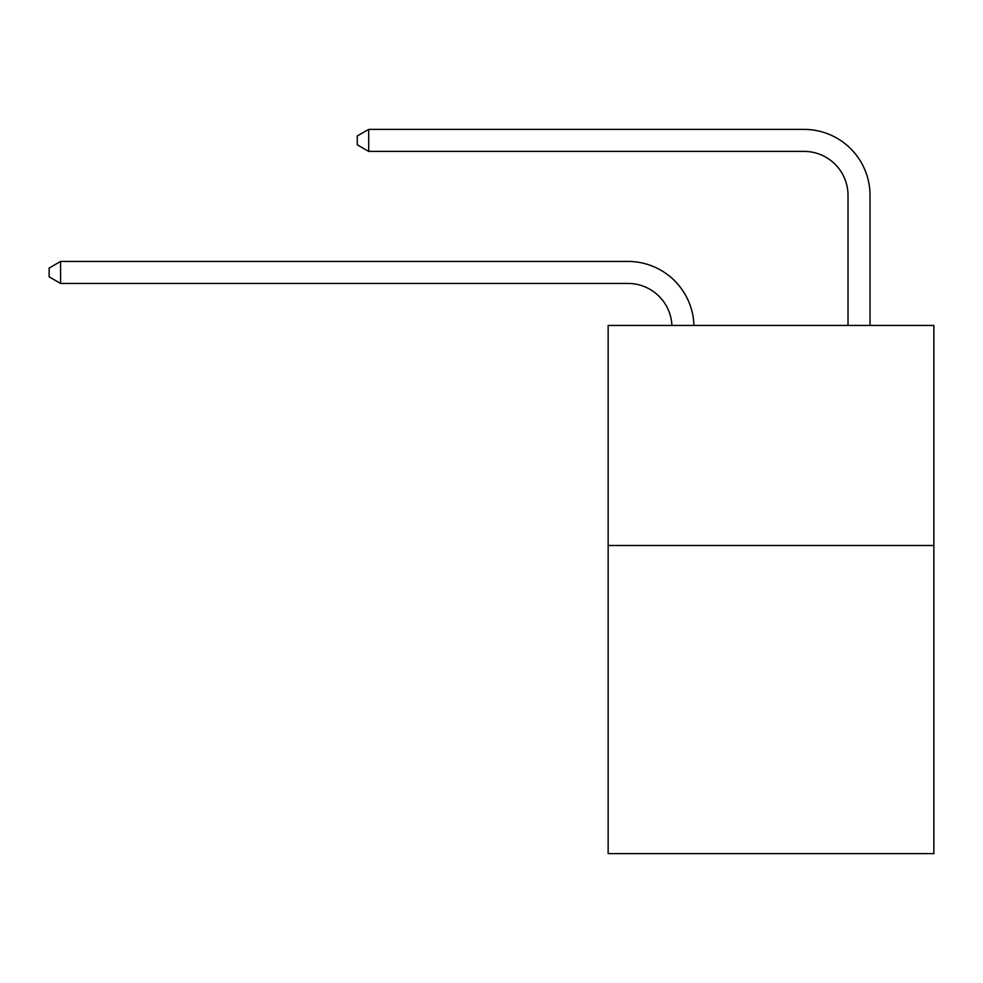 <?xml version="1.0" encoding="UTF-8"?>
<svg xmlns="http://www.w3.org/2000/svg" width="983" height="983" viewBox="0 0 983 983"><rect width="100%" height="100%" fill="white"/><g stroke="black" fill="none" stroke-linecap="round" stroke-linejoin="round"><path stroke-width="1.47" d="M933.85 545.504L933.85 853.613L608.145 853.613L608.145 325.434L933.85 325.434L933.85 545.504L608.145 545.504M671.917 325.434A44.014 44.014 0 0 0 627.94 283.436A44.014 44.014 0 0 1 671.917 325.434A44.014 44.014 0 0 0 627.94 283.436A44.014 44.014 0 0 1 671.917 325.434A44.014 44.014 0 0 0 627.94 283.436A44.014 44.014 0 0 1 671.917 325.434A44.014 44.014 0 0 0 627.94 283.436A44.014 44.014 0 0 1 671.917 325.434A44.014 44.014 0 0 0 627.94 283.436A44.014 44.014 0 0 1 671.917 325.434A44.014 44.014 0 0 0 627.94 283.436A44.014 44.014 0 0 1 671.917 325.434A44.014 44.014 0 0 0 627.94 283.436A44.014 44.014 0 0 1 671.917 325.434A44.014 44.014 0 0 0 627.94 283.436A44.014 44.014 0 0 1 671.917 325.434A44.014 44.014 0 0 0 627.94 283.436A44.014 44.014 0 0 1 671.917 325.434A44.014 44.014 0 0 0 627.94 283.436A44.014 44.014 0 0 1 671.917 325.434A44.014 44.014 0 0 0 627.94 283.436A44.014 44.014 0 0 1 671.917 325.434A44.014 44.014 0 0 0 627.94 283.436A44.014 44.014 0 0 1 671.917 325.434A44.014 44.014 0 0 0 627.94 283.436A44.014 44.014 0 0 1 671.917 325.434A44.014 44.014 0 0 0 627.94 283.436A44.014 44.014 0 0 1 671.917 325.434A44.014 44.014 0 0 0 627.94 283.436A44.014 44.014 0 0 1 671.917 325.434A44.014 44.014 0 0 0 627.94 283.436L60.59 283.436L49.15 276.837L49.15 268.04L60.59 261.429L627.94 261.429A66.021 66.021 0 0 1 693.937 325.434M848.022 325.434L848.022 195.408A44.014 44.014 0 0 0 804.008 151.394L368.699 151.394L357.259 144.796L357.259 135.986L368.699 129.387L804.008 129.387A66.021 66.021 0 0 1 870.029 195.408L870.029 325.434M60.59 261.429L627.94 261.429L60.59 261.429L627.94 261.429L60.59 261.429L627.94 261.429L60.59 261.429L627.94 261.429L60.59 261.429L627.94 261.429L60.59 261.429L627.94 261.429L60.59 261.429L627.94 261.429L60.59 261.429L627.94 261.429L60.59 261.429L627.94 261.429L60.59 261.429L627.94 261.429L60.59 261.429L627.94 261.429L60.59 261.429L627.94 261.429L60.59 261.429L627.94 261.429L60.59 261.429L627.94 261.429L60.59 261.429L627.94 261.429L60.59 261.429L60.59 283.436M848.022 195.408A44.014 44.014 0 0 0 804.008 151.394A44.014 44.014 0 0 1 848.022 195.408A44.014 44.014 0 0 0 804.008 151.394A44.014 44.014 0 0 1 848.022 195.408A44.014 44.014 0 0 0 804.008 151.394A44.014 44.014 0 0 1 848.022 195.408A44.014 44.014 0 0 0 804.008 151.394A44.014 44.014 0 0 1 848.022 195.408A44.014 44.014 0 0 0 804.008 151.394A44.014 44.014 0 0 1 848.022 195.408A44.014 44.014 0 0 0 804.008 151.394A44.014 44.014 0 0 1 848.022 195.408A44.014 44.014 0 0 0 804.008 151.394A44.014 44.014 0 0 1 848.022 195.408A44.014 44.014 0 0 0 804.008 151.394A44.014 44.014 0 0 1 848.022 195.408A44.014 44.014 0 0 0 804.008 151.394A44.014 44.014 0 0 1 848.022 195.408A44.014 44.014 0 0 0 804.008 151.394A44.014 44.014 0 0 1 848.022 195.408A44.014 44.014 0 0 0 804.008 151.394A44.014 44.014 0 0 1 848.022 195.408A44.014 44.014 0 0 0 804.008 151.394A44.014 44.014 0 0 1 848.022 195.408A44.014 44.014 0 0 0 804.008 151.394A44.014 44.014 0 0 1 848.022 195.408A44.014 44.014 0 0 0 804.008 151.394A44.014 44.014 0 0 1 848.022 195.408A44.014 44.014 0 0 0 804.008 151.394A44.014 44.014 0 0 1 848.022 195.408M368.699 129.387L804.008 129.387L368.699 129.387L804.008 129.387L368.699 129.387L804.008 129.387L368.699 129.387L804.008 129.387L368.699 129.387L804.008 129.387L368.699 129.387L804.008 129.387L368.699 129.387L804.008 129.387L368.699 129.387L804.008 129.387L368.699 129.387L804.008 129.387L368.699 129.387L804.008 129.387L368.699 129.387L804.008 129.387L368.699 129.387L804.008 129.387L368.699 129.387L804.008 129.387L368.699 129.387L804.008 129.387L368.699 129.387L804.008 129.387L368.699 129.387L368.699 151.394"/></g></svg>
